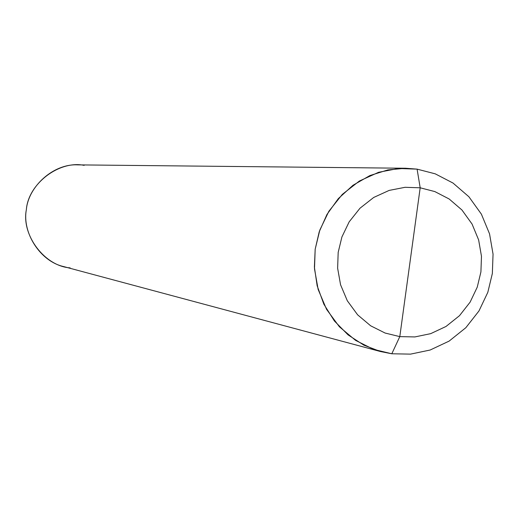 <?xml version="1.0" encoding="UTF-8"?>
<svg xmlns="http://www.w3.org/2000/svg" width="519" height="519" viewBox="0 0 519 519"><rect width="100%" height="100%" fill="white"/><g stroke="black" fill="none" stroke-linecap="round" stroke-linejoin="round"><path stroke-width="0.78" d="M420.182 187.8L434.812 191.569L449.149 198.978L461.955 210.007L472.056 224.039L478.635 239.921L481.476 256.295L480.912 271.93L477.253 287.137L470.11 302.149L459.503 315.675L446.003 326.47L430.699 333.652L414.895 336.928L399.799 336.623L420.182 187.8L405.073 187.301L389.172 190.402L373.699 197.46L359.991 208.223L349.183 221.827L341.904 236.982L338.18 252.377L337.629 268.206L340.561 284.762L347.315 300.767L357.623 314.825L370.631 325.783L385.111 333.042L399.799 336.623L391.806 353.776L373.557 349.358L355.567 340.367L339.394 326.782L326.561 309.337L318.153 289.466L314.495 268.894L315.176 249.224L319.814 230.099L328.864 211.272L342.313 194.391L359.356 181.04L378.591 172.302L398.333 168.487L417.094 169.136L405.644 168.247L387.868 169.914L369.904 175.565L352.978 185.283L338.336 198.595L326.931 214.516L319.224 231.805L315.176 249.224L314.391 267.097L317.167 285.82L323.869 304.225L334.392 320.976L348.08 334.891L363.864 345.167L380.531 351.545L391.806 353.776L410.542 354.127L430.141 350.027L449.117 341.106L465.835 327.71L478.979 310.939L487.815 292.34L492.349 273.494L493.05 254.128L489.54 233.835L481.392 214.152L468.891 196.753L453.016 183.051L435.24 173.839L417.094 169.136L420.182 187.8L399.799 336.623L385.111 333.042L370.631 325.783L357.623 314.825L347.315 300.767L340.561 284.762L337.629 268.206L338.18 252.377L341.904 236.982L349.183 221.827L359.991 208.223L373.699 197.46L389.172 190.402L405.073 187.301L420.182 187.8L417.094 169.136L435.24 173.839L453.016 183.051L468.891 196.753L481.392 214.152L489.54 233.835L493.05 254.128L492.349 273.494L487.815 292.34L478.979 310.939L465.835 327.71L449.117 341.106L430.141 350.027L410.542 354.127L391.806 353.776L399.799 336.623L414.895 336.928L430.699 333.652L446.003 326.47L459.503 315.675L470.11 302.149L477.253 287.137L480.912 271.93L481.476 256.295L478.635 239.921L472.056 224.039L461.955 210.007L449.149 198.978L434.812 191.569L420.182 187.8M84.188 165.366C59.25 160.112 28.214 183.771 26.359 209.663C21.188 235.094 44.712 266.234 70.143 267.875M380.531 351.545L63.714 266.591C40.112 261.433 21.96 232.415 26.359 209.663C28.247 186.568 53.528 163.498 77.649 164.873L405.644 168.247"/></g></svg>
